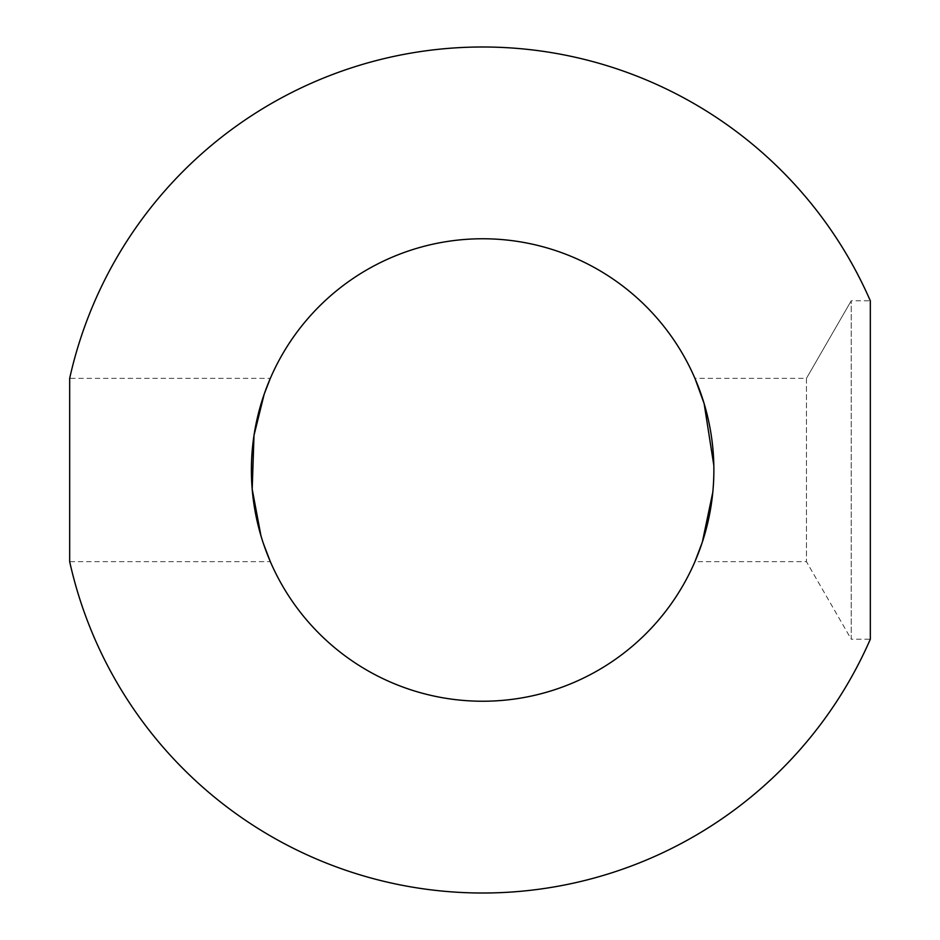 <?xml version="1.0" encoding="UTF-8"?>
<svg xmlns="http://www.w3.org/2000/svg" width="940" height="940" viewBox="0 0 940 940"><rect width="100%" height="100%" fill="white"/><g stroke="black" fill="none" stroke-linecap="round" stroke-linejoin="round"><path stroke-width="0.7" stroke-dasharray="4.7 3.53" d="M696.928 556.891L694.93 561.65L806.45 561.65L851.217 639.2L851.217 300.8L851.217 639.2L870.323 639.2L870.323 300.8L851.217 300.8L806.45 378.35L806.45 561.65L806.45 378.35L694.93 378.35C694.684 377.539 714.553 420.415 713.871 470A231.24 231.24 0 0 1 367.011 670.255A231.24 231.24 0 0 1 367.011 269.745A231.24 231.24 0 0 1 713.871 470L713.824 465.382M713.789 476.098L713.766 477.156M713.73 478.096L713.707 478.812M713.613 481.08L713.566 482.02M713.295 486.297L713.19 487.743M713.155 488.189L712.943 490.692M712.52 494.981L712.215 497.66M711.392 503.746L711.134 505.52M710.288 510.585L709.594 514.274M709.359 515.484L708.56 519.256M708.032 521.665L707.82 522.558M707.655 523.274L706.962 526.13M706.751 526.941L706.14 529.302M706.011 529.772L705.376 532.111M705.106 533.074L704.624 534.731M704.318 535.788L703.614 538.115M703.367 538.914L702.25 542.368M700.688 546.974L700.277 548.126M699.748 549.583L699.125 551.251M698.89 551.898L698.467 552.99M712.802 492.255L713.824 474.618M258.899 411.544C265.515 390.135 269.322 379.067 270.332 378.35L69.677 378.35L69.677 561.65L270.332 561.65L263.576 544.084M257.689 416.397L256.961 419.557M255.586 426.161L255.28 427.759M253.976 435.502L253.318 440.249M253.118 441.835L252.519 447.158M252.296 449.52L251.873 455.019M251.767 456.781L251.509 462.551M251.391 470.529L251.427 473.995M251.52 477.837L251.673 481.374M251.885 485.087L252.343 490.915M252.461 492.255L252.966 496.896M253.412 500.468L253.706 502.642M254.293 506.531L255.198 511.771M256.009 515.954L256.984 520.56M257.666 523.51L258.876 528.362M261.813 538.632L262.577 541.064M263.353 543.39L260.968 535.847M806.45 378.35L851.217 300.8"/><path stroke-width="1.41" d="M694.93 378.35L704.13 403.589L713.824 465.382M713.824 474.618L713.789 476.098M713.766 477.156L713.73 478.096M713.707 478.812L713.613 481.08M713.566 482.02L713.295 486.297M712.943 490.692L712.52 494.981M712.215 497.66L711.392 503.746M711.134 505.52L710.288 510.585M709.594 514.274L709.359 515.484M708.56 519.256L708.032 521.665M707.82 522.558L707.655 523.274M706.962 526.13L706.751 526.941M705.376 532.111L705.106 533.074M704.624 534.731L704.318 535.788M703.614 538.115L703.367 538.914M702.25 542.368L700.688 546.974M700.277 548.126L699.748 549.583M699.125 551.251L698.89 551.898M698.467 552.99L696.928 556.891M694.93 561.65L702.333 542.133L712.802 492.255M870.323 639.2L870.323 300.8A423 423 0 0 0 69.677 378.35L69.677 561.65A423 423 0 0 0 870.323 639.2M713.871 470A231.24 231.24 0 0 0 367.011 269.745A231.24 231.24 0 0 0 367.011 670.255A231.24 231.24 0 0 0 713.871 470M258.899 411.544L257.689 416.397M256.961 419.557L255.586 426.161M255.28 427.759L253.976 435.502M253.318 440.249L253.118 441.835M252.519 447.158L252.296 449.52M251.873 455.019L251.767 456.781M251.509 462.551L251.391 470.529M251.427 473.995L251.52 477.837M251.673 481.374L251.885 485.087M252.343 490.915L252.461 492.255M252.966 496.896L253.412 500.468M253.706 502.642L254.293 506.531M255.198 511.771L256.009 515.954M256.984 520.56L257.666 523.51M258.876 528.362L260.028 532.604M260.051 532.686L261.813 538.632M262.577 541.064L263.576 544.084M270.332 561.65L263.353 543.39M260.968 535.847L252.19 489.141L254 435.373L264.211 394.083L270.332 378.35"/></g></svg>
